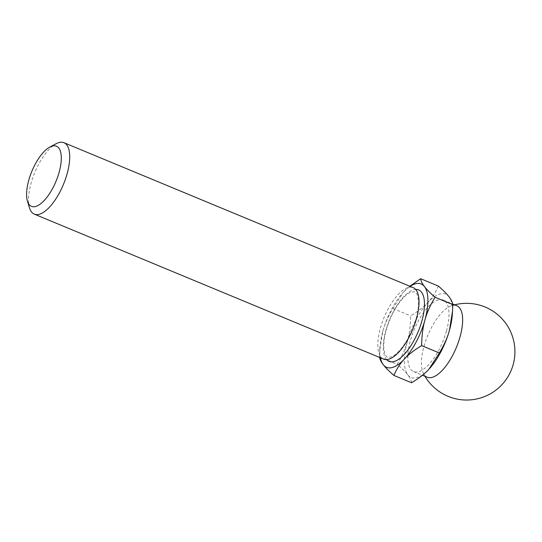 <?xml version="1.0" encoding="UTF-8"?>
<svg xmlns="http://www.w3.org/2000/svg" width="542" height="542" viewBox="0 0 542 542"><rect width="100%" height="100%" fill="white"/><g stroke="black" fill="none" stroke-linecap="round" stroke-linejoin="round"><path stroke-width="0.41" stroke-dasharray="2.71 2.03" d="M380.437 357.795A45.121 18.096 112.5 0 1 379.922 347.544A45.121 18.096 112.5 0 1 382.801 331.277L379.746 350.369L379.596 357.449M409.82 286.244L403.39 292.206A45.121 18.096 112.5 0 1 410.084 286.352M29.512 207.918A38.672 15.515 112.5 0 1 34.79 172.464A38.672 15.515 112.5 0 1 56.172 143.691M383.594 359.102A38.672 15.515 112.5 0 1 384.088 317.436A38.672 15.515 112.5 0 1 413.241 287.666M382.801 331.277A45.121 18.096 112.5 0 1 402.462 293.229A45.121 18.096 112.5 0 1 403.39 292.206L392.916 308.52C388.099 316.494 384.725 324.082 382.801 331.277M379.508 356.866L397.232 364.224C402.049 356.25 405.423 348.662 407.34 341.467C409.4 334.319 410.497 325.796 410.64 315.878C418.112 311.332 423.878 306.84 427.929 302.389C432.116 297.998 435.605 292.558 438.41 286.074M411.595 382.767C411.276 380.308 410.016 377.686 407.821 374.908C405.755 372.185 402.225 368.628 397.232 364.224M392.916 308.52L410.64 315.878M427.218 377.212A38.672 15.515 112.5 0 1 423.336 373.275A38.672 15.515 112.5 0 1 427.713 335.545A38.672 15.515 112.5 0 1 451.337 305.803A38.672 15.515 112.5 0 1 456.865 305.769M446.466 331.006A38.672 15.515 112.5 0 1 413.587 371.555A38.672 15.515 112.5 0 1 414.081 329.888A38.672 15.515 112.5 0 1 443.234 300.112A38.672 15.515 112.5 0 1 446.466 331.006M429.806 368.262A45.121 18.096 112.5 0 1 428.885 369.278A45.121 18.096 112.5 0 1 407.821 374.908A45.121 18.096 112.5 0 1 407.34 341.467A45.121 18.096 112.5 0 1 427.929 302.389A45.121 18.096 112.5 0 1 449 296.759A45.121 18.096 112.5 0 1 452.36 313.94M386.588 359.583A38.672 15.515 112.5 0 1 389.542 319.699A38.672 15.515 112.5 0 1 415.694 289.448M379.922 347.544L379.746 350.369M416.093 318.825C418.004 311.813 418.79 305.763 418.465 300.695L417.272 294.848C416.053 292.619 415.206 291.596 414.732 291.772L410.782 292.138C407.32 293.54 403.397 297.179 399.007 303.053C393.384 310.952 389.115 319.997 386.195 330.186C384.285 337.212 383.492 343.255 383.824 348.33L385.01 354.183C386.229 356.412 387.083 357.435 387.557 357.259L391.5 356.9C394.955 355.498 398.878 351.86 403.268 345.992C408.898 338.086 413.173 329.035 416.093 318.825M423.336 373.275A48.34 48.34 0 0 0 424.969 376.277M454.616 304.841A48.34 48.34 0 0 0 451.337 305.803M413.587 371.555L422.462 375.233M443.234 300.112L452.678 304.035"/><path stroke-width="0.81" d="M424.935 320.017A45.121 18.096 112.5 0 1 404.346 359.095C408.397 354.644 414.163 350.146 421.642 345.606C421.784 335.688 422.882 327.158 424.935 320.017C426.859 312.822 430.226 305.234 435.05 297.26C430.05 292.856 426.52 289.293 424.461 286.576A45.121 18.096 112.5 0 1 424.935 320.017M404.346 359.095A45.121 18.096 112.5 0 1 383.282 364.725C385.342 367.449 388.871 371.006 393.871 375.41C396.669 368.926 400.165 363.486 404.346 359.095M379.508 356.866C379.827 359.326 381.087 361.948 383.282 364.725A45.121 18.096 112.5 0 1 380.437 357.795M410.084 286.352A45.121 18.096 112.5 0 1 424.461 286.576C422.259 283.798 421.005 281.176 420.687 278.717L409.82 286.244M59.159 172.2A32.567 13.062 112.5 0 1 42.317 202.376A32.567 13.062 112.5 0 1 27.439 201.116A32.567 13.062 112.5 0 1 31.883 171.258A32.567 13.062 112.5 0 1 49.891 147.031A32.567 13.062 112.5 0 1 59.159 172.2M49.891 147.031L56.172 143.691A38.672 15.515 112.5 0 1 63.942 142.688A38.672 15.515 112.5 0 1 67.174 173.582A38.672 15.515 112.5 0 1 34.288 214.131A38.672 15.515 112.5 0 1 29.512 207.918L27.439 201.116M63.942 142.688L413.241 287.666A38.672 15.515 112.5 0 1 416.473 318.56A38.672 15.515 112.5 0 1 383.594 359.102L34.288 214.131M435.05 297.26L452.766 304.611L452.536 311.115L449.474 330.2C447.55 337.402 444.183 344.983 439.359 352.957L428.885 369.278C424.833 373.723 419.068 378.221 411.595 382.767L393.871 375.41M420.687 278.717L438.41 286.074C443.403 290.471 446.933 294.035 449 296.759C451.195 299.536 452.448 302.151 452.766 304.611M421.642 345.606L439.359 352.957M452.678 304.035L456.865 305.769A38.672 15.515 112.5 0 1 460.097 336.663A38.672 15.515 112.5 0 1 432.089 377.381A38.672 15.515 112.5 0 1 427.218 377.212L422.462 375.233M452.536 311.115L452.36 313.94A45.121 18.096 112.5 0 1 449.474 330.2A45.121 18.096 112.5 0 1 429.813 368.255A45.121 18.096 112.5 0 1 429.806 368.262L429.799 368.269M415.694 289.448A38.672 15.515 112.5 0 1 421.927 320.823A38.672 15.515 112.5 0 1 386.588 359.583M424.969 376.277A48.34 48.34 0 0 0 513.355 339.455A48.34 48.34 0 0 0 454.616 304.841"/></g></svg>

